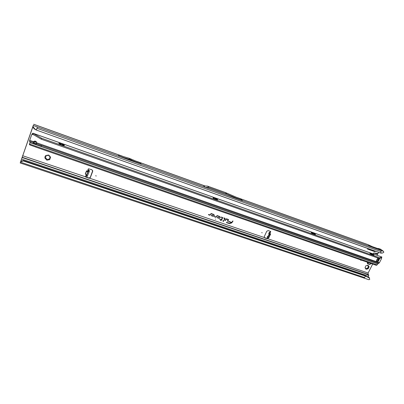 <?xml version="1.0" encoding="UTF-8"?>
<svg xmlns="http://www.w3.org/2000/svg" width="404" height="404" viewBox="0 0 404 404"><rect width="100%" height="100%" fill="white"/><g stroke="black" fill="none" stroke-linecap="round" stroke-linejoin="round"><path stroke-width="0.61" d="M45.591 157.247L46.016 156.525L45.819 155.484L44.985 156.636L44.9 158.04L45.591 157.247M44.92 157.752L46.167 158.333L44.9 158.04L46.829 160.13L49.672 159.676L50.591 157.131L48.667 155.03L45.819 155.484L47.707 155.535L48.667 155.03L49.056 156.04L50.591 157.131L49.687 157.747L50.596 157.161M49.495 158.312L49.692 157.732L49.672 159.676L48.394 159.11L49.52 159.535L49.859 159.206M45.667 155.681L46.046 156.424M365.277 266.968L365.979 265.721L365.277 266.968M368.004 266.196L369.12 266.802L367.822 267.529L368.12 268.781L366.903 268.261L366.049 269.231L365.428 267.746L364.979 267.706L366.049 269.231L368.12 268.781L369.12 266.802L368.054 265.266L365.979 265.721L368.054 265.266L367.771 265.862L367.877 265.241M364.979 267.68L365.383 267.695M367.352 268.539L368.736 266.398M262.206 232.8L261.711 232.633L262.206 232.8M267.201 237.168L267.731 237.885L268.079 237.542L269.256 234.82L269.236 232.441L269.857 232.351L270.473 231.386M267.786 237.885L268.478 238.113L268.827 237.774L269.993 235.067L270.003 232.709L270.786 231.871L270.402 231.356L268.18 230.588L266.731 231.27L264.292 236.593L264.186 237.067L264.812 237.936L267.029 238.693L267.998 237.966M88.027 169.468L88.016 171.675L86.799 170.821L87.971 170.963L86.608 171.119L85.451 173.942L86.39 175.154L85.436 176.215L85.931 177.204L88.723 178.154L89.769 178.088L90.395 177.412L92.708 171.316L91.92 169.731L88.501 168.786L88.077 169.226L88.496 170.594L88.284 171.341L86.507 175.684L86.259 176.114L86.168 175.669L85.9 175.76M85.401 174.24L85.456 173.937L86.613 175.099L88.016 171.675M96.268 175.982L95.657 175.775L96.268 175.982M85.39 176.432L85.9 176.952L88.688 177.896L89.733 177.831L90.36 177.159L92.743 170.584M215.327 219.084L215.645 219.19L215.327 219.084M228.523 219.917L228.331 219.443L226.356 218.761L225.159 220.473L225.422 220.564L226.452 219.099L228.215 219.705L227.3 221.205L227.568 221.296L228.523 219.917M227.356 221.129L228.437 219.847L228.265 219.428L226.351 218.766M225.169 218.766L224.977 218.291L223.821 217.892L223.649 218.135L224.902 218.695L222.993 221.422L223.255 221.513L225.169 218.766M223.043 221.352L225.084 218.695L224.912 218.271L223.816 217.897M222.412 217.711L221.145 219.731L219.882 219.301L219.71 219.544L220.973 219.978L220.544 220.589L221.241 220.069L222.306 220.129L221.407 219.821L222.685 217.998L222.528 217.448L221.336 217.039L221.165 217.281L222.473 217.776M46.485 159.413L47.218 159.903L47.925 159.171L46.829 160.13L46.167 158.348L46.601 158.984M47.925 159.171L48.399 159.095L47.919 159.186M48.95 155.747L49.046 155.434M365.782 268.928L367.12 268.301M361.636 260.226L360.59 260.216M268.342 236.017L267.599 236.239L268.211 236.325L268.983 234.532L268.801 233.446M264.292 237.502L266.761 238.385L267.701 237.865M33.335 125.518L20.2 162.974L33.34 125.2L32.84 126.952L33.335 125.518L204.788 187.133L203.778 185.825L207.626 186.138L225.447 192.562L240.744 199.132L242.945 200.975L204.788 187.133M269.857 232.351L270.074 232.78M88.218 169.781L89.299 170.468L89.203 171.685L87.178 176.452L86.279 176.109M22.119 157.237L368.16 274.382L368.13 273.018L372.67 264.059M373.195 253.929L373.69 252.96L377.614 254.086L377.982 253.576L374.705 253.086M377.982 253.576L378.609 252.343M367.635 248.425L367.589 249.111L374.917 251.722L375.468 251.222M360.413 259.802L360.54 260.141L362.231 260.434M218.907 218.332C220.357 218.12 220.624 217.504 219.715 216.483L217.074 215.574L216.095 216.978L214.564 216.544L214.393 216.786L215.852 217.286L217.17 215.913L219.599 216.746C220.251 217.478 220.059 217.918 219.024 218.069L217.892 217.685L218.387 217.443L218.029 217.317L217.17 217.736L218.882 218.231C220.266 218.029 220.523 217.443 219.655 216.468L217.069 215.579M212.943 216.292C214.403 216.079 214.67 215.458 213.751 214.433L211.09 213.519L210.11 214.933L208.57 214.489L208.398 214.736L209.868 215.241L211.191 213.857L213.635 214.696C214.297 215.433 214.105 215.877 213.059 216.029L211.923 215.64L212.418 215.398L212.055 215.271L211.191 215.691L212.923 216.191C214.312 215.988 214.569 215.398 213.691 214.418L211.09 213.524M233.032 221.059L232.77 220.968L231.744 222.427L228.679 221.377L228.507 221.619L231.578 222.67L229.659 223.397L226.553 222.336L226.381 222.579L229.543 223.659L231.75 222.887L233.032 221.059L232.77 220.973M141.168 164.221L140.617 163.09L129.199 158.282L118.569 155.151L118.963 156.242L141.168 164.221L129.669 159.388L118.963 156.242M382.462 253.076L380.654 253.02L36.335 130.037L380.174 252.904L380.654 253.02L381.093 251.642L380.927 250.424L383.497 251.349L380.674 249.228L378.028 248.617M236.325 197.238L368.135 244.708L368.847 245.379L377.21 248.394L380.538 249.591L379.068 248.647M33.007 126.502L34.451 128.603L36.375 129.982L37.39 126.977M251.243 240.335L258.434 242.738M368.16 274.382L368.781 275.185L368.211 276.962M23.346 160.949L365.519 276.129L369.145 277.871L369.776 279.321L368.918 279.735L363.767 278.008L364.58 277.553L365.519 276.129L365.206 275.674L23.467 160.55L23.346 160.949L20.654 161.736M383.497 251.349L383.8 252.333L382.356 253.076M376.977 255.272L377.614 254.086M364.964 275.589L365.221 275.003L368.781 275.185M363.61 277.917L20.2 162.974M23.467 160.55L20.73 161.332M377.21 248.394L378.73 248.571M372.215 246.591L376.993 248.283M369.226 249.692L369.579 249.117M373.291 251.147L373.665 250.576M380.846 253.025L381.623 253.167M34.451 128.603L34.587 129.093L33.547 128.083L32.84 126.952M36.335 130.037L34.587 129.093M33.547 128.083L33.603 127.619M375.447 253.263L377.669 254.025M226.437 222.508L229.517 223.558L231.669 222.806L232.921 221.023M229.719 223.417L226.553 222.341M228.558 221.543L231.578 222.67M231.744 222.427L228.674 221.377M211.307 215.64L212.923 216.191M213.085 216.034L211.767 215.59L212.049 215.271M208.449 214.66L209.848 215.14L211.135 213.746L213.615 214.6L214.069 215.337M209.949 214.963L208.565 214.494M217.281 217.685L218.882 218.231M219.044 218.074L217.736 217.635L218.019 217.322M214.448 216.716L216.246 217.044L217.115 215.802L219.574 216.645L220.029 217.357M215.928 217.014L214.564 216.549M220.594 220.513L221.18 219.953L222.195 220.094L221.296 219.791L222.604 217.918L222.468 217.433L221.331 217.044M219.761 219.473L220.973 219.978M221.145 219.731L219.877 219.306M221.215 217.211L222.387 217.61M223.7 218.064L224.917 218.614M225.21 220.397L226.392 218.983L228.27 219.761M369.145 277.871L368.882 277.25L365.206 275.674M368.882 277.25L369.529 277.992M242.945 200.975L226.694 194.011L208.747 187.547L204.661 187.224M208.747 187.547L207.626 186.138M226.694 194.011L225.447 192.562M88.335 170.145L88.86 170.155M89.335 170.538L88.42 170.195L87.87 172.023L86.456 171.038L85.3 173.861M86.168 175.669L86.567 174.897L85.532 174.144L86.744 174.871L88.41 170.185M268.741 233.709L269.266 232.482L270.013 232.714L269.357 232.32M270.14 233.593L270.473 233.931L270.13 233.82M269.231 236.835L270.438 234.239L270.114 234.244M367.524 263.635L367.271 262.181L367.903 264.07M367.539 263.645L369.579 264.499L371.281 263.575L369.579 264.499M370.034 263.14L368.943 262.762M59.949 144.112L60.272 143.279L61.115 144.683L61.989 144.718L63.064 144.273L60.272 143.279L58.843 143.309L59.181 143.728L63.049 145.334L64.458 145.299L63.064 144.273L62.898 145.157M60.009 144.228L60.731 144.566M61.822 144.986L62.827 145.248M214.776 199.061L215.923 198.465L213.615 197.647L212.974 197.904L214.66 198.99L216.983 199.813L217.61 199.546L215.923 198.465L216.16 198.849L215.877 199.495L214.994 199.142M213.474 198.329L213.413 197.889L213.797 197.753L214.095 198.702M312.822 233.275L312.656 233.618L313.448 233.042L311.423 232.325L311.216 232.704L314.191 234.285L315.08 234.527L315.484 234.431L315.272 234.143L313.448 233.042L313.555 233.881M311.343 232.81L311.57 232.416L311.908 233.199M312.802 233.694L313.342 233.946M371.15 254.177L371.811 253.732L369.948 253.076L369.973 253.52L372.958 255.081L374.018 255.212L371.811 253.732L371.968 254.56M369.892 253.449L370.074 253.156L370.377 253.808M36.572 143.43L36.274 143.869L34.502 143.859L33.138 142.455L33.517 141.688L34.492 141.117C35.774 141.036 36.511 141.597 36.708 142.804L36.506 143.632L41.43 145.354L41.041 146.304L41.43 145.354M36.683 142.945L34.769 143.051L33.396 141.91M379.109 258.545L378.119 260.474M379.684 258.424L378.013 261.701L378.013 259.853L378.609 258.686L379.275 258.499M31.633 134.865L29.502 140.915L31.669 134.719M376.225 265.261L377.134 264.908L377.811 263.883L379.422 262.721L381.538 258.565L381.563 257.762L379.376 258.535L41.223 139.173L32.769 134.254L32.088 134.29L33.997 134.966M29.502 140.915L30.133 142.466L29.512 144.248L29.815 144.915L36.466 147.288M32.769 134.254L32.971 133.234L32.547 134.178M32.881 133.214L31.906 134.259M381.825 257.005L381.527 257.757M29.487 144.41L29.704 144.789M29.79 143.43L29.386 144.521L29.704 143.455M29.426 144.587L29.553 144.066M377.134 264.908L29.578 144.056L30.083 142.642L377.811 263.883M29.649 143.824L29.512 144.248M29.926 142.784L30.088 142.319M30.083 142.304L29.947 142.698M378.013 261.701L376.25 261.085L376.376 260.832M376.25 261.085L377.816 257.984M33.527 141.673L36.461 141.966M36.365 141.824L33.623 141.572M381.704 257.414L381.593 257.782M379.376 258.535L379.745 257.808L41.556 138.224L41.223 139.173M379.745 257.808L381.896 257.04L33.098 133.31L41.556 138.224M41.526 145.384L41.238 146.374L377.912 263.787M41.188 146.208L30.133 142.496M372.735 255L373.705 254.838L373.468 255.192M314.292 234.32L315.272 234.143L314.999 234.482M216.655 199.738L217.685 199.687M58.858 143.369L59.141 143.678M63.726 145.455L64.231 145.46M269.352 234.396L270.099 234.628M85.9 176.952L22.629 155.712M267.18 237.335L267.65 236.244M266.761 238.385L368.13 273.018M86.173 175.679L86.613 175.099M270.104 234.426L270.473 233.931M270.539 234.249L269.251 236.794M269.185 236.946L269.463 236.739M86.799 170.821L86.456 171.038M264.544 237.633L88.688 177.896M241.996 200.5L380.927 250.424M379.326 248.778L380.866 249.329M33.663 124.286L122.897 156.424M136.577 161.353L204.757 185.906M236.896 197.48L368.246 244.784M36.966 128.27L381.093 251.642M21.427 161.009L20.897 160.832M22.043 157.484L368.559 274.74M21.518 159.055L365.221 275.003M20.498 162.166L364.58 277.553M21.968 160.736L21.846 161.135M23.19 160.524L23.068 160.923M377.488 254.262L373.69 252.96M129.123 158.257L129.593 159.363M129.199 158.282L129.669 159.388M130.618 158.792L131.098 159.903M130.689 158.822L131.169 159.934M90.36 177.159L90.395 177.412M87.426 176.023L86.507 175.684M89.203 171.685L88.284 171.341M89.42 170.937L88.496 170.594M87.9 172.048L86.749 174.887M269.347 232.563L270.089 232.795M269.412 232.845L270.16 233.078M269.251 234.83L269.993 235.067M268.079 237.542L268.827 237.774M367.877 262.393C368.175 264.287 369.241 264.655 371.074 263.504M60.827 144.016L60.651 144.506M214.085 198.303L213.943 198.622M372.049 254.353L371.902 254.641M379.013 260.125L378.614 259.807M378.927 263.267L41.632 145.42M377.583 258.328L378.609 258.686M376.887 259.454L378.013 259.853M376.664 260.211L378.164 260.737M378.881 260.312L378.487 259.994M379.285 259.59L378.886 259.272M379.356 259.383L378.957 259.065M381.219 257.868L381.644 258.015M29.704 140.35L33.517 141.688M36.708 142.804L379.422 262.721M33.138 142.455L29.426 141.158M215.206 198.697L215.019 199.132M62.186 144.496L62.009 144.986M61.989 144.718L61.888 144.991M60.868 144.319L60.772 144.582M267.15 237.294L267.599 236.239M268.721 233.633L269.236 232.441M270.513 231.573L270.786 231.871M33.673 124.245L123.538 156.611M135.976 161.095L204.899 185.916M372.109 246.526L368.221 244.758M89.733 177.831L89.769 178.088M87.178 176.452L86.259 176.114M267.731 237.885L268.478 238.113M63.266 144.536L63.135 144.89M216.16 198.849L215.999 199.228M313.701 233.517L313.474 234.002M372.074 254.268L371.887 254.636M36.542 143.061L36.274 143.869M31.946 134.365L32.775 133.234M381.856 257.005L32.971 133.234M35.486 146.985L376.351 265.337M29.497 144.314L29.406 144.566M373.761 255.293L374.018 255.212M315.171 234.542L315.484 234.431"/></g></svg>
